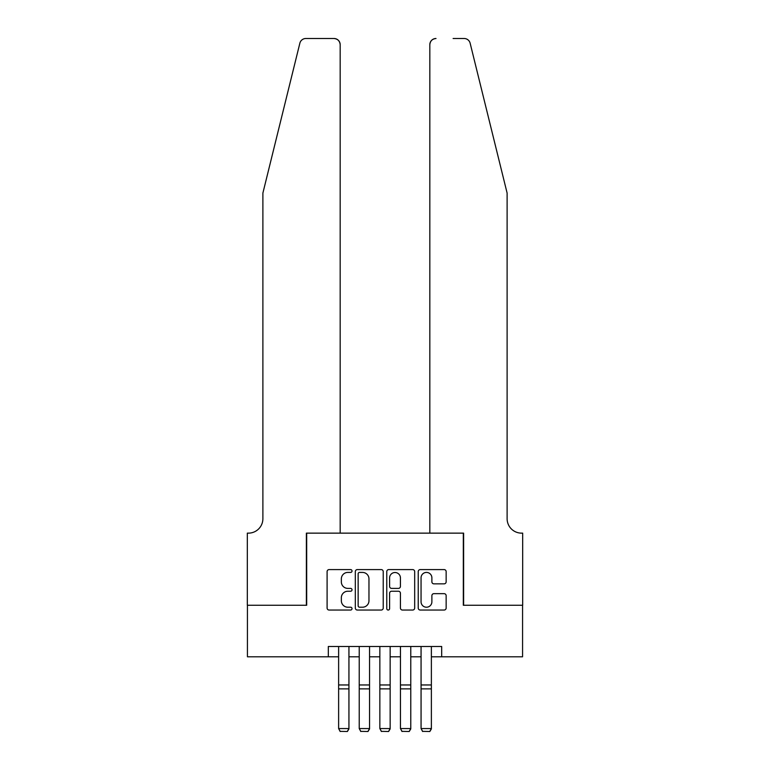 <?xml version="1.0" encoding="UTF-8"?>
<svg xmlns="http://www.w3.org/2000/svg" width="770" height="770" viewBox="0 0 770 770"><rect width="100%" height="100%" fill="white"/><g stroke="black" fill="none" stroke-linecap="round" stroke-linejoin="round"><path stroke-width="1.16" d="M352.025 571.003A1.415 1.415 0 0 0 350.61 569.588L329.117 569.588A2.021 2.021 0 0 0 327.096 571.61L327.096 608.021A2.021 2.021 0 0 0 329.117 610.042L350.61 610.042A1.415 1.415 0 0 0 352.025 608.627A1.415 1.415 0 0 0 350.61 607.212L347.828 607.212A6.478 6.478 0 0 1 341.351 600.735L341.351 597.703A6.478 6.478 0 0 1 347.828 591.235L350.61 591.235A1.415 1.415 0 0 0 352.025 589.82A1.415 1.415 0 0 0 350.61 588.396L347.828 588.396A6.478 6.478 0 0 1 341.351 581.928L341.351 578.896A6.478 6.478 0 0 1 347.828 572.418L350.61 572.418A1.415 1.415 0 0 0 352.025 571.003M444.126 583.843A2.021 2.021 0 0 0 446.148 581.822L446.148 571.61A2.021 2.021 0 0 0 444.126 569.588L420.247 569.588A2.021 2.021 0 0 0 418.226 571.61L418.226 608.021A2.021 2.021 0 0 0 420.247 610.042L444.126 610.042A2.021 2.021 0 0 0 446.148 608.021L446.148 595.682A2.021 2.021 0 0 0 444.126 593.66L433.905 593.66A2.021 2.021 0 0 0 431.883 595.682L431.883 601.803A5.409 5.409 0 0 1 426.474 607.212A5.409 5.409 0 0 1 421.055 601.803L421.055 577.827A5.409 5.409 0 0 1 426.474 572.418A5.409 5.409 0 0 1 431.883 577.827L431.883 581.822A2.021 2.021 0 0 0 433.905 583.843L444.126 583.843M328.318 656.8L247.43 656.8L247.43 605.268L306.681 605.268L306.681 533.138L463.319 533.138L463.319 605.268L522.57 605.268L522.57 656.8L441.682 656.8L441.682 646.492L328.318 646.492L328.318 656.8L338.627 656.8M383.229 571.61A2.021 2.021 0 0 0 381.208 569.588L357.338 569.588A2.021 2.021 0 0 0 355.317 571.61L355.317 608.021A2.021 2.021 0 0 0 357.338 610.042L381.208 610.042A2.021 2.021 0 0 0 383.229 608.021L383.229 571.61M388.792 569.588L412.662 569.588A2.021 2.021 0 0 1 414.683 571.61L414.683 608.021A2.021 2.021 0 0 1 412.662 610.042L402.45 610.042A2.021 2.021 0 0 1 400.429 608.021L400.429 593.256A2.021 2.021 0 0 0 398.398 591.235L391.622 591.235A2.021 2.021 0 0 0 389.601 593.256L389.601 608.627A1.415 1.415 0 0 1 388.186 610.042A1.415 1.415 0 0 1 386.771 608.627L386.771 571.61A2.021 2.021 0 0 1 388.792 569.588M348.935 656.8L359.234 656.8M369.542 656.8L379.851 656.8M390.149 656.8L400.458 656.8M410.766 656.8L421.065 656.8M431.373 656.8L441.682 656.8M359.561 572.418A1.415 1.415 0 0 0 358.146 573.833L358.146 605.798A1.415 1.415 0 0 0 359.561 607.212L362.497 607.212A6.478 6.478 0 0 0 368.965 600.735L368.965 578.896A6.478 6.478 0 0 0 362.497 572.418L359.561 572.418M400.429 577.933A5.409 5.409 0 0 0 395.01 572.514A5.409 5.409 0 0 0 389.601 577.933L389.601 586.374A2.021 2.021 0 0 0 391.622 588.396L398.398 588.396A2.021 2.021 0 0 0 400.429 586.374L400.429 577.933M348.935 646.492L348.935 728.94L347.386 731.5L340.176 731.356L347.386 731.5M340.176 731.5L338.627 728.564L348.935 728.564L347.386 731.356M338.627 646.492L338.627 728.564L340.176 731.356M299.857 43.207C301.426 39.809 301.426 39.809 299.857 43.207C301.426 39.809 301.426 39.809 299.857 43.207L262.888 193.077L262.888 518.711A14.428 14.428 0 0 1 248.46 533.138L247.324 533.138L247.324 605.268L306.373 605.268L306.373 533.138L340.176 533.138L340.176 44.679A6.179 6.179 0 0 0 333.988 38.5L305.854 38.5A6.179 6.179 0 0 0 299.857 43.207M316.884 38.5L333.988 38.5C337.722 38.895 339.782 40.954 340.176 44.679L340.176 533.138M262.888 518.711A14.428 14.428 0 0 1 248.46 533.138M495.774 147.118L470.143 43.207C468.574 39.809 468.574 39.809 470.143 43.207C468.574 39.809 468.574 39.809 470.143 43.207L507.112 193.077L507.112 518.711A14.428 14.428 0 0 0 521.54 533.138L522.676 533.138L522.676 605.268L463.627 605.268L463.627 533.138L429.824 533.138L429.824 44.679L429.824 533.138M453.116 38.5L464.146 38.5A6.179 6.179 0 0 1 470.143 43.207M436.012 38.5A6.179 6.179 0 0 0 429.824 44.679C430.218 40.954 432.278 38.895 436.012 38.5M507.112 518.711A14.428 14.428 0 0 0 521.54 533.138M369.542 646.492L369.542 728.94L367.993 731.5L360.784 731.356L367.993 731.5M360.784 731.5L359.234 728.564L369.542 728.564L367.993 731.356M359.234 646.492L359.234 728.564L360.784 731.356M390.149 646.492L390.149 728.94L388.609 731.5L381.391 731.356L388.609 731.5M381.391 731.5L379.851 728.564L390.149 728.564L388.609 731.356M379.851 646.492L379.851 728.564L381.391 731.356M410.766 646.492L410.766 728.94L409.217 731.5L402.007 731.356L409.217 731.5M402.007 731.5L400.458 728.564L410.766 728.564L409.217 731.356M400.458 646.492L400.458 728.564L402.007 731.356M431.373 646.492L431.373 728.94L429.824 731.5L422.615 731.356L429.824 731.5M422.615 731.5L421.065 728.564L431.373 728.564L429.824 731.356M421.065 646.492L421.065 728.564L422.615 731.356M348.935 684.963L338.627 684.963M348.935 688.871L338.627 688.871M369.542 684.963L359.234 684.963M369.542 688.871L359.234 688.871M390.149 684.963L379.851 684.963M390.149 688.871L379.851 688.871M410.766 684.963L400.458 684.963M410.766 688.871L400.458 688.871M431.373 684.963L421.065 684.963M431.373 688.871L421.065 688.871"/></g></svg>
